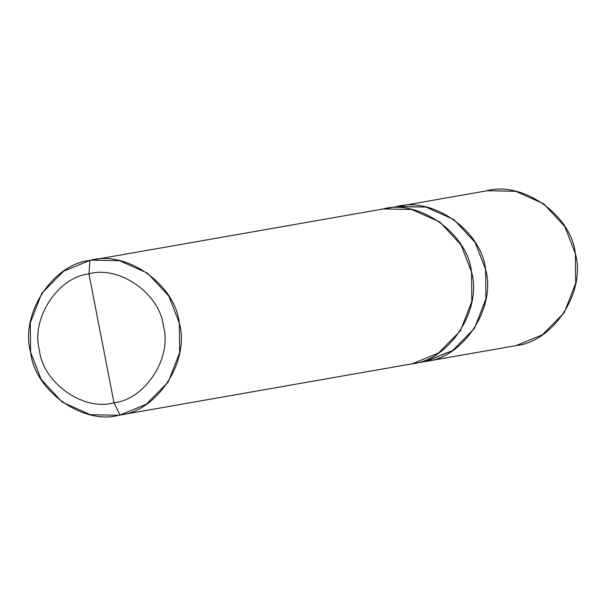 <?xml version="1.0" encoding="UTF-8"?>
<svg xmlns="http://www.w3.org/2000/svg" width="606" height="606" viewBox="0 0 606 606"><rect width="100%" height="100%" fill="white"/><g stroke="black" fill="none" stroke-linecap="round" stroke-linejoin="round"><path stroke-width="0.91" d="M423.48 361.827L120.003 415.019L146.326 404.225L168.195 382.075L179.656 352.616L179.346 323.134L168.816 296.061L147.644 273.238L119.587 260.716L91.385 260.133L89.953 260.398L88.938 273.897C57.714 277.025 30.52 319.135 39.481 350.465C42.912 382.886 83.878 411.641 113.981 402.748L88.938 273.897C119.041 265.011 160.007 293.766 163.431 326.187C172.399 357.517 145.205 399.627 113.981 402.748L120.003 415.019C83.886 425.685 34.724 391.181 30.611 352.275C19.846 314.681 52.487 264.148 89.953 260.398L92.816 259.898L89.953 260.398L63.63 271.193L41.769 293.342L30.3 322.801L30.611 352.275L41.14 379.356L62.312 402.179L90.37 414.701L118.579 415.284L426.276 361.32L452.591 350.533L474.453 328.384L485.921 298.932L485.611 269.458L475.081 242.385L453.909 219.569L425.851 207.047L397.657 206.464L487.421 190.716L515.63 191.299L543.688 203.821L564.86 226.644L575.389 253.725L575.7 283.199L564.231 312.658L542.37 334.807L516.047 345.602L426.276 361.335C463.734 357.57 496.367 307.053 485.611 269.458C481.497 230.56 432.343 196.064 396.226 206.729C432.343 196.049 481.512 230.553 485.618 269.458C496.382 307.053 463.749 357.585 426.276 361.335L516.047 345.602L424.851 361.6L452.599 350.548L474.468 328.391L485.929 298.94L485.618 269.458L475.089 242.377L453.917 219.561L425.859 207.032L396.294 206.699M399.089 206.214L398.097 206.388L399.089 206.214M516.047 345.602C553.513 341.852 586.153 291.319 575.389 253.725C571.276 214.819 522.114 180.315 485.997 190.981M91.385 260.133L383.575 208.918L411.777 209.502L439.835 222.023L461.007 244.847L471.536 271.927L471.847 301.402L460.386 330.861L438.517 353.01L412.194 363.805L118.579 415.284M113.981 402.748C83.878 411.641 42.912 382.886 39.481 350.465C30.52 319.135 57.714 277.025 88.938 273.897L113.981 402.748C145.205 399.627 172.399 357.517 163.431 326.187C160.007 293.766 119.041 265.011 88.938 273.897L89.953 260.398C126.078 249.733 175.24 284.237 179.346 323.134C190.11 360.737 157.477 411.262 120.003 415.019L113.981 402.748M412.194 363.805C449.667 360.055 482.3 309.522 471.536 271.927C467.431 233.022 418.269 198.518 382.144 209.184M424.844 361.585L412.125 363.82M397.657 206.464L384.939 208.691"/></g></svg>
